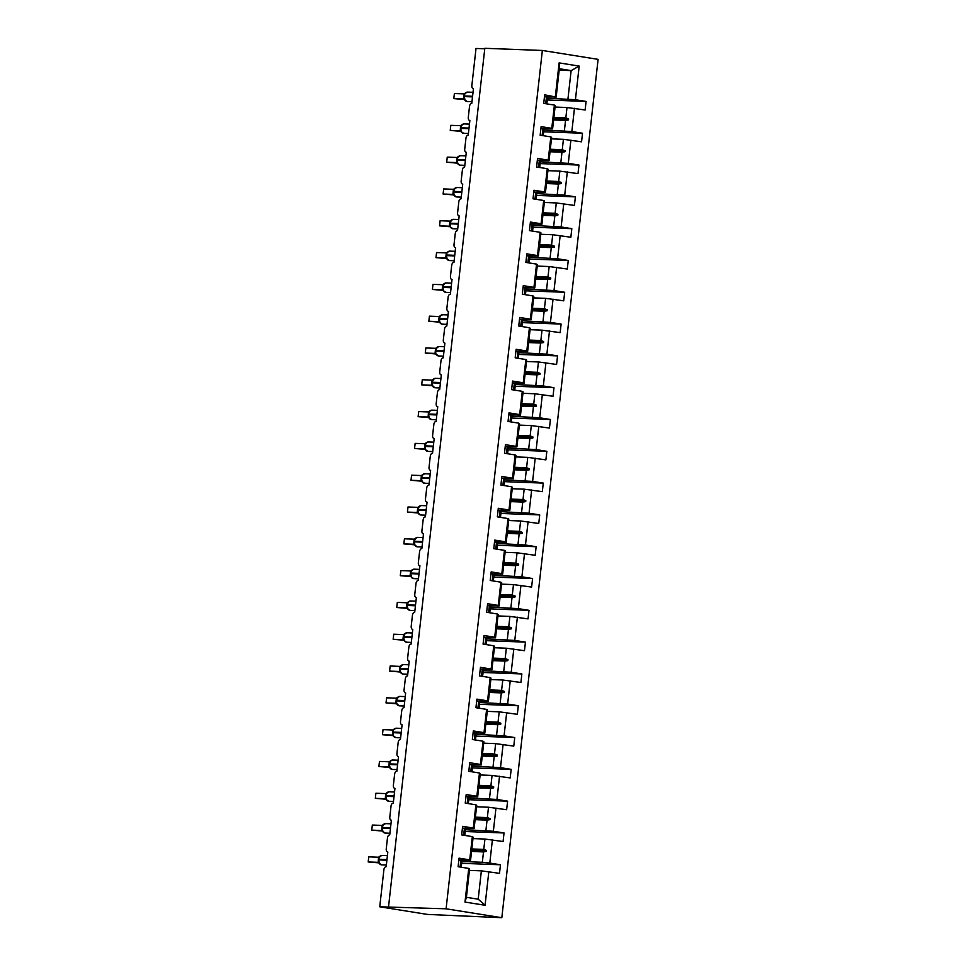 <?xml version="1.0" encoding="UTF-8"?>
<svg xmlns="http://www.w3.org/2000/svg" width="966" height="966" viewBox="0 0 966 966"><rect width="100%" height="100%" fill="white"/><g stroke="black" fill="none" stroke-linecap="round" stroke-linejoin="round"><path stroke-width="1.45" d="M501.825 917.7L427.527 914.428L379.747 906.796L446.087 908.801L501.825 917.7L598.099 59.361L542.361 50.461L446.087 908.801M379.747 906.796L383.9 869.69A3.079 1.908 99.1 0 1 386.171 866.707L387.813 852.024A3.079 1.908 -80.9 0 1 387.668 852.012A3.079 1.908 -80.9 0 1 386.243 848.897L387.475 837.884A3.079 1.908 99.1 0 1 389.733 834.902L391.375 820.219A3.079 1.908 -80.9 0 1 391.242 820.206A3.079 1.908 -80.9 0 1 389.805 817.091L391.037 806.079A3.079 1.908 99.1 0 1 393.295 803.096L394.949 788.413A3.079 1.908 -80.9 0 1 394.804 788.401A3.079 1.908 -80.9 0 1 393.367 785.286L394.611 774.273A3.079 1.908 99.1 0 1 396.869 771.291L398.511 756.607A3.079 1.908 -80.9 0 1 398.366 756.595A3.079 1.908 -80.9 0 1 396.941 753.48L398.173 742.468A3.079 1.908 99.1 0 1 400.431 739.485L402.085 724.802A3.079 1.908 -80.9 0 1 401.941 724.79A3.079 1.908 -80.9 0 1 400.504 721.674L401.747 710.662A3.079 1.908 99.1 0 1 404.005 707.68L405.648 692.996A3.079 1.908 -80.9 0 1 405.503 692.984A3.079 1.908 -80.9 0 1 404.078 689.869L405.309 678.857A3.079 1.908 99.1 0 1 407.567 675.874L409.222 661.191A3.079 1.908 -80.9 0 1 409.077 661.179A3.079 1.908 -80.9 0 1 407.64 658.063L408.872 647.051A3.079 1.908 99.1 0 1 411.142 644.068L412.784 629.385A3.079 1.908 -80.9 0 1 412.639 629.373A3.079 1.908 -80.9 0 1 411.214 626.258L412.446 615.245A3.079 1.908 99.1 0 1 414.704 612.263L416.358 597.58A3.079 1.908 -80.9 0 1 416.213 597.568A3.079 1.908 -80.9 0 1 414.776 594.452L416.008 583.44A3.079 1.908 99.1 0 1 418.278 580.457L419.92 565.774A3.079 1.908 -80.9 0 1 419.775 565.762A3.079 1.908 -80.9 0 1 418.35 562.647L419.582 551.634A3.079 1.908 99.1 0 1 421.84 548.652L423.482 533.969A3.079 1.908 -80.9 0 1 423.35 533.957A3.079 1.908 -80.9 0 1 421.913 530.841L423.144 519.829A3.079 1.908 99.1 0 1 425.414 516.846L427.057 502.163A3.079 1.908 -80.9 0 1 426.912 502.151A3.079 1.908 -80.9 0 1 425.475 499.036L426.718 488.023A3.079 1.908 99.1 0 1 428.976 485.041L430.619 470.357A3.079 1.908 -80.9 0 1 430.474 470.345A3.079 1.908 -80.9 0 1 429.049 467.23L430.281 456.218A3.079 1.908 99.1 0 1 432.539 453.235L434.193 438.552A3.079 1.908 -80.9 0 1 434.048 438.54A3.079 1.908 -80.9 0 1 432.611 435.425L433.855 424.412A3.079 1.908 99.1 0 1 436.113 421.43L437.755 406.746A3.079 1.908 -80.9 0 1 437.61 406.734A3.079 1.908 -80.9 0 1 436.185 403.619L437.417 392.607A3.079 1.908 99.1 0 1 439.675 389.624L441.329 374.941A3.079 1.908 -80.9 0 1 441.184 374.929A3.079 1.908 -80.9 0 1 439.747 371.813L440.991 360.801A3.079 1.908 99.1 0 1 443.249 357.818L444.891 343.135A3.079 1.908 -80.9 0 1 444.746 343.123A3.079 1.908 -80.9 0 1 443.322 340.008L444.553 328.995A3.079 1.908 99.1 0 1 446.811 326.013L448.465 311.33A3.079 1.908 -80.9 0 1 448.321 311.318A3.079 1.908 -80.9 0 1 446.884 308.202L448.115 297.19A3.079 1.908 99.1 0 1 450.385 294.207L452.028 279.524A3.079 1.908 -80.9 0 1 451.883 279.512A3.079 1.908 -80.9 0 1 450.458 276.397L451.69 265.384A3.079 1.908 99.1 0 1 453.948 262.402L455.59 247.719A3.079 1.908 -80.9 0 1 455.457 247.707A3.079 1.908 -80.9 0 1 454.02 244.591L455.252 233.579A3.079 1.908 99.1 0 1 457.522 230.596L459.164 215.913A3.079 1.908 -80.9 0 1 459.019 215.901A3.079 1.908 -80.9 0 1 457.594 212.786L458.826 201.773A3.079 1.908 99.1 0 1 461.084 198.791L462.726 184.108A3.079 1.908 -80.9 0 1 462.593 184.095A3.079 1.908 -80.9 0 1 461.156 180.98L462.388 169.968A3.079 1.908 99.1 0 1 464.646 166.985L466.3 152.302A3.079 1.908 -80.9 0 1 466.155 152.29A3.079 1.908 -80.9 0 1 464.718 149.175L465.962 138.162A3.079 1.908 99.1 0 1 468.22 135.18L469.862 120.496A3.079 1.908 -80.9 0 1 469.718 120.484A3.079 1.908 -80.9 0 1 468.293 117.369L469.524 106.357A3.079 1.908 99.1 0 1 471.782 103.374L473.437 88.691A3.079 1.908 -80.9 0 1 473.292 88.679L473.437 88.703M555.052 107.057L566.994 107.516L565.835 117.876L553.542 117.417M547.287 99.981L586.084 101.442L585.13 110.003L566.994 107.516M559.181 70.156L571.135 70.603L559.35 68.731L556.162 97.071L544.679 94.825L543.713 103.386L554.387 105.089L551.779 128.333L552.6 128.876L540.912 128.43M552.6 128.876L555.209 105.632L554.387 105.089M551.477 138.863L563.42 139.321L562.26 149.682L549.98 149.223M543.713 131.787L582.522 133.248L581.556 141.809L563.42 139.321M551.779 128.333L541.117 126.631L540.151 135.192L550.825 136.894L548.217 160.139L549.026 160.682L537.337 160.235M549.026 160.682L551.634 137.438L550.825 136.894M547.915 170.668L559.857 171.127L558.698 181.487L546.406 181.028M540.151 163.592L578.96 165.053L577.994 173.614L559.857 171.127M548.217 160.139L537.543 158.436L536.589 166.997L547.251 168.7L544.643 191.944L545.464 192.488L533.775 192.041M545.464 192.488L548.072 169.243L547.251 168.7M544.341 202.474L556.295 202.932L555.124 213.293L542.844 212.834M536.577 195.398L575.386 196.859L574.432 205.42L556.295 202.932M544.643 191.944L533.981 190.242L533.015 198.803L543.689 200.505L541.081 223.75L541.902 224.293L530.201 223.846M541.902 224.293L544.498 201.049L543.689 200.505M540.779 234.279L552.721 234.738L551.562 245.098L539.282 244.639M533.015 227.203L571.824 228.664L570.858 237.225L552.721 234.738M541.081 223.75L530.406 222.047L529.453 230.608L540.115 232.311L537.507 255.555L538.328 256.099L526.639 255.652M538.328 256.099L540.936 232.854L540.115 232.311M537.205 266.085L549.159 266.544L547.988 276.904L535.707 276.445M529.44 259.009L568.25 260.47L567.296 269.031L549.159 266.544M537.507 255.555L526.844 253.853L525.878 262.414L536.553 264.116L533.944 287.361L534.766 287.904L523.077 287.457M534.766 287.904L537.374 264.66L536.553 264.116M533.643 297.89L545.585 298.349L544.426 308.709L532.145 308.251M525.878 290.814L564.687 292.275L563.721 300.837L545.585 298.349M533.944 287.361L523.27 285.658L522.316 294.219L532.99 295.922L530.382 319.166L531.191 319.71L519.503 319.263M531.191 319.71L533.8 296.465L532.99 295.922M530.068 329.696L542.023 330.155L540.851 340.515L528.571 340.056M522.316 322.62L561.113 324.081L560.159 332.642L542.023 330.155M530.382 319.166L519.708 317.464L518.742 326.025L529.416 327.728L526.808 350.972L527.629 351.515L515.941 351.069M527.629 351.515L530.237 328.271L529.416 327.728M526.506 361.501L538.448 361.96L537.289 372.321L525.009 371.862M518.742 354.425L557.551 355.886L556.585 364.448L538.448 361.96M526.808 350.972L516.134 349.269L515.18 357.831L525.854 359.533L523.246 382.778L524.055 383.321L512.366 382.874M524.055 383.321L526.663 360.077L525.854 359.533M522.932 393.307L534.886 393.766L533.727 404.126L521.435 403.667M515.18 386.231L553.977 387.692L553.023 396.253L534.886 393.766M523.246 382.778L512.572 381.075L511.606 389.636L522.28 391.339L519.672 414.583L520.493 415.126L508.804 414.68M520.493 415.126L523.101 391.882L522.28 391.339M519.37 425.112L531.312 425.571L530.153 435.932L517.873 435.473M511.606 418.036L550.415 419.498L549.449 428.059L531.312 425.571M519.672 414.583L509.01 412.88L508.044 421.442L518.718 423.144L516.11 446.389L516.919 446.932L505.23 446.485M516.919 446.932L519.527 423.688L518.718 423.144M515.808 456.918L527.75 457.377L526.591 467.737L514.298 467.278M508.044 449.842L546.841 451.303L545.887 459.864L527.75 457.377M516.11 446.389L505.435 444.686L504.481 453.247L515.144 454.95L512.535 478.194L513.357 478.738L501.668 478.291M513.357 478.738L515.965 455.493L515.144 454.95M512.234 488.724L524.176 489.182L523.017 499.543L510.736 499.084M504.469 481.648L543.278 483.109L542.312 491.67L524.176 489.182M512.535 478.194L501.873 476.492L500.907 485.053L511.582 486.755L508.973 510L509.794 510.543L498.094 510.096M509.794 510.543L512.391 487.299L511.582 486.755M508.671 520.529L520.614 520.988L519.454 531.348L507.174 530.889M500.907 513.453L539.716 514.914L538.75 523.475L520.614 520.988M508.973 510L498.299 508.297L497.345 516.858L508.007 518.561L505.399 541.805L506.22 542.349L494.532 541.902M506.22 542.349L508.828 519.104L508.007 518.561M505.097 552.335L517.052 552.793L515.88 563.154L503.6 562.695M497.333 545.259L536.142 546.72L535.188 555.281L517.052 552.793M505.399 541.805L494.737 540.103L493.771 548.664L504.445 550.366L501.837 573.611L502.658 574.154L490.97 573.707M502.658 574.154L505.266 550.91L504.445 550.366M501.535 584.14L513.477 584.599L512.318 594.959L500.038 594.501M493.771 577.064L532.58 578.525L531.614 587.087L513.477 584.599M501.837 573.611L491.163 571.908L490.209 580.469L500.871 582.172L498.275 605.416L499.084 605.96L487.395 605.513M499.084 605.96L501.692 582.715L500.871 582.172M497.961 615.946L509.915 616.405L508.744 626.765L496.464 626.306M490.197 608.87L529.006 610.331L528.052 618.892L509.915 616.405M498.275 605.416L487.601 603.714L486.635 612.275L497.309 613.978L494.701 637.222L495.522 637.765L483.833 637.318M495.522 637.765L498.13 614.521L497.309 613.978M494.399 647.751L506.341 648.21L505.182 658.571L492.901 658.112M486.635 640.675L525.444 642.136L524.478 650.698L506.341 648.21M494.701 637.222L484.026 635.519L483.072 644.081L493.747 645.783L491.139 669.027L491.948 669.571L480.259 669.124M491.948 669.571L494.556 646.326L493.747 645.783M490.825 679.557L502.779 680.016L501.608 690.376L489.327 689.917M483.072 672.481L521.869 673.942L520.915 682.503L502.779 680.016M491.139 669.027L480.464 667.325L479.498 675.886L490.173 677.589L487.564 700.833L488.385 701.376L476.697 700.93M488.385 701.376L490.994 678.132L490.173 677.589M487.262 711.362L499.205 711.821L498.045 722.182L485.765 721.723M479.498 704.286L518.307 705.748L517.341 714.309L499.205 711.821M487.564 700.833L476.89 699.13L475.936 707.692L486.61 709.394L484.002 732.639L484.811 733.182L473.123 732.735M484.811 733.182L487.419 709.938L486.61 709.394M483.7 743.168L495.643 743.627L494.483 753.987L482.191 753.528M475.936 736.092L514.733 737.553L513.779 746.114L495.643 743.627M484.002 732.639L473.328 730.936L472.362 739.497L483.036 741.2L480.428 764.444L481.249 764.987L469.561 764.541M481.249 764.987L483.857 741.743L483.036 741.2M480.126 774.973L492.068 775.432L490.909 785.793L478.629 785.334M472.362 767.898L511.171 769.359L510.205 777.92L492.068 775.432M480.428 764.444L469.766 762.742L468.8 771.303L479.474 773.005L476.866 796.25L477.675 796.793L465.986 796.346M477.675 796.793L480.283 773.549L479.474 773.005M476.564 806.779L488.506 807.238L487.347 817.598L475.055 817.139M468.8 799.703L507.609 801.164L506.643 809.725L488.506 807.238M476.866 796.25L466.192 794.547L465.238 803.108L475.9 804.811L473.292 828.055L474.113 828.599L462.424 828.152M474.113 828.599L476.721 805.354L475.9 804.811M472.99 838.585L484.944 839.043L483.773 849.404L471.493 848.945M465.226 831.509L504.035 832.97L503.081 841.531L484.944 839.043M473.292 828.055L462.629 826.353L461.663 834.914L472.338 836.616L469.73 859.861L459.055 858.158L458.101 866.719L468.764 868.422L464.996 902.063L466.409 897.305L478.194 899.189L485.065 905.275L464.996 902.063M458.85 859.957L470.551 860.404L473.147 837.16L472.338 836.616M469.428 870.39L481.37 870.849L478.194 899.189M492.406 839.828L489.798 863.073L500.473 864.775L499.507 873.336L481.37 870.849M466.409 897.305L469.585 868.965L468.764 868.422M484.775 48.783L476.021 48.457L471.855 85.563A3.079 1.908 -80.9 0 0 473.292 88.679M556.162 97.071L544.474 96.624M559.35 68.731L559.121 62.887L579.189 66.099L575.422 99.739L586.084 101.442M575.422 99.739L547.481 98.182M574.456 108.301L571.848 131.545L582.522 133.248M571.848 131.545L543.918 129.987M570.894 140.106L568.286 163.351L578.96 165.053M568.286 163.351L540.344 161.793M567.32 171.912L564.712 195.156L575.386 196.859M564.712 195.156L536.782 193.598M563.758 203.717L561.149 226.962L571.824 228.664M561.149 226.962L533.22 225.404M560.183 235.523L557.575 258.767L568.25 260.47M557.575 258.767L529.646 257.21M556.621 267.328L554.013 290.573L564.687 292.275M554.013 290.573L526.084 289.015M553.047 299.134L550.451 322.378L561.113 324.081M550.451 322.378L522.509 320.821M549.485 330.94L546.877 354.184L557.551 355.886M546.877 354.184L518.947 352.626M545.923 362.745L543.315 385.989L553.977 387.692M543.315 385.989L515.373 384.432M542.349 394.551L539.74 417.795L550.415 419.498M539.74 417.795L511.811 416.237M538.787 426.356L536.178 449.601L546.841 451.303M536.178 449.601L508.237 448.043M535.212 458.162L532.604 481.406L543.278 483.109M532.604 481.406L504.675 479.848M531.65 489.967L529.042 513.212L539.716 514.914M529.042 513.212L501.113 511.654M528.076 521.773L525.468 545.017L536.142 546.72M525.468 545.017L497.538 543.46M524.514 553.578L521.906 576.823L532.58 578.525M521.906 576.823L493.976 575.265M520.94 585.384L518.331 608.628L529.006 610.331M518.331 608.628L490.402 607.071M517.378 617.189L514.769 640.434L525.444 642.136M514.769 640.434L486.84 638.876M513.803 648.995L511.207 672.239L521.869 673.942M511.207 672.239L483.266 670.682M510.241 680.801L507.633 704.045L518.307 705.748M507.633 704.045L479.704 702.487M506.679 712.606L504.071 735.851L514.733 737.553M504.071 735.851L476.129 734.293M503.105 744.412L500.497 767.656L511.171 769.359M500.497 767.656L472.567 766.098M499.543 776.217L496.935 799.462L507.609 801.164M496.935 799.462L468.993 797.904M495.969 808.023L493.36 831.267L504.035 832.97M493.36 831.267L465.431 829.709M559.121 62.887L555.353 96.528M488.832 871.634L485.065 905.275M553.603 119.941L565.545 120.388L564.385 130.748M565.545 120.388L568.503 119.941L568.612 118.927L565.835 117.876M550.04 151.747L561.983 152.193L560.823 162.554M561.983 152.193L564.941 151.747L565.05 150.732L562.26 149.682M546.466 183.552L558.408 183.999L557.249 194.359M558.408 183.999L561.367 183.552L561.487 182.538L558.698 181.487M542.904 215.358L554.846 215.804L553.687 226.165M554.846 215.804L557.805 215.358L557.913 214.343L555.124 213.293M539.33 247.163L551.284 247.61L550.113 257.97M551.284 247.61L554.23 247.163L554.351 246.149L551.562 245.098M535.768 278.969L547.71 279.416L546.551 289.776M547.71 279.416L550.668 278.969L550.777 277.954L547.988 276.904M532.194 310.774L544.148 311.221L542.977 321.581M544.148 311.221L547.094 310.774L547.215 309.76L544.426 308.709M528.631 342.58L540.574 343.027L539.414 353.387M540.574 343.027L543.532 342.58L543.641 341.566L540.851 340.515M525.057 374.385L537.011 374.832L535.84 385.192M537.011 374.832L539.958 374.385L540.079 373.371L537.289 372.321M521.495 406.191L533.437 406.638L532.278 416.998M533.437 406.638L536.396 406.191L536.504 405.177L533.727 404.126M517.921 437.996L529.875 438.443L528.704 448.804M529.875 438.443L532.821 437.996L532.942 436.982L530.153 435.932M514.359 469.802L526.301 470.249L525.142 480.609M526.301 470.249L529.259 469.802L529.38 468.788L526.591 467.737M510.797 501.608L522.739 502.054L521.58 512.415M522.739 502.054L525.697 501.608L525.806 500.593L523.017 499.543M507.222 533.413L519.165 533.86L518.005 544.22M519.165 533.86L522.123 533.413L522.244 532.399L519.454 531.348M503.66 565.219L515.602 565.665L514.443 576.026M515.602 565.665L518.561 565.219L518.67 564.204L515.88 563.154M500.086 597.024L512.04 597.471L510.869 607.831M512.04 597.471L514.987 597.024L515.107 596.01L512.318 594.959M496.524 628.83L508.466 629.277L507.307 639.637M508.466 629.277L511.425 628.83L511.533 627.815L508.744 626.765M492.95 660.635L504.904 661.082L503.733 671.442M504.904 661.082L507.85 660.635L507.971 659.621L505.182 658.571M489.388 692.441L501.33 692.888L500.171 703.248M501.33 692.888L504.288 692.441L504.397 691.427L501.608 690.376M485.813 724.246L497.768 724.693L496.596 735.054M497.768 724.693L500.714 724.246L500.835 723.232L498.045 722.182M482.251 756.052L494.194 756.499L493.034 766.859M494.194 756.499L497.152 756.052L497.261 755.038L494.483 753.987M478.677 787.858L490.631 788.304L489.472 798.665M490.631 788.304L493.59 787.858L493.698 786.843L490.909 785.793M475.115 819.663L487.057 820.11L485.898 830.47M487.057 820.11L490.016 819.663L490.136 818.649L487.347 817.598M471.553 851.469L483.495 851.915L482.336 862.276L461.869 861.515M470.551 860.404L469.73 859.861M483.495 851.915L486.453 851.469L486.562 850.454L483.773 849.404M489.798 863.073L482.336 862.276M461.663 863.314L500.473 864.775M579.189 66.099L571.135 70.603L567.948 98.943M542.361 50.461L484.823 48.3L388.549 906.639M471.674 849.899L486.562 850.454M471.613 850.913L486.453 851.469M475.248 818.093L490.136 818.649M475.175 819.108L490.016 819.663M478.81 786.288L493.698 786.843M478.75 787.302L493.59 787.858M482.372 754.482L497.261 755.038M482.312 755.497L497.152 756.052M485.946 722.677L500.835 723.232M485.874 723.691L500.714 724.246M489.508 690.871L504.397 691.427M489.448 691.885L504.288 692.441M493.083 659.066L507.971 659.621M493.01 660.08L507.85 660.635M496.645 627.26L511.533 627.815M496.584 628.274L511.425 628.83M500.219 595.454L515.107 596.01M500.147 596.469L514.987 597.024M503.781 563.649L518.67 564.204M503.721 564.663L518.561 565.219M507.355 531.843L522.244 532.399M507.283 532.858L522.123 533.413M510.917 500.038L525.806 500.593M510.857 501.052L525.697 501.608M514.492 468.232L529.38 468.788M514.419 469.247L529.259 469.802M518.054 436.427L532.942 436.982M517.993 437.441L532.821 437.996M521.616 404.621L536.504 405.177M521.555 405.635L536.396 406.191M525.19 372.816L540.079 373.371M525.118 373.83L539.958 374.385M528.752 341.01L543.641 341.566M528.692 342.024L543.532 342.58M532.326 309.205L547.215 309.76M532.254 310.219L547.094 310.774M535.889 277.399L550.777 277.954M535.828 278.413L550.668 278.969M539.463 245.593L554.351 246.149M539.39 246.608L554.23 247.163M543.025 213.788L557.913 214.343M542.964 214.802L557.805 215.358M546.599 181.982L561.487 182.538M546.527 182.997L561.367 183.552M550.161 150.177L565.05 150.732M550.101 151.191L564.941 151.747M553.723 118.371L568.612 118.927M553.663 119.386L568.503 119.941M378.177 862.372L378.527 857.216L380.266 856.166L378.358 859.342L379.638 856.456L378.527 857.216L368.758 856.854L368.191 861.95L377.899 862.312M368.758 856.854L368.191 861.95L378.648 862.831M382.403 855.453A4.419 3.453 92.2 0 0 382.077 855.429A4.419 3.453 92.2 0 0 378.491 859.293L379.433 863.616M386.955 859.607L378.491 859.293L378.901 863.036L377.947 862.312A2.258 1.872 -78.6 0 1 378.08 862.336M461.229 867.227L461.953 860.742A16.446 0.966 -173.6 0 0 460.842 860.259L458.838 860.078M460.082 867.045L460.842 860.259M381.739 830.567L382.089 825.411L383.828 824.36L381.932 827.536L383.2 824.65L382.089 825.411L372.333 825.049L371.753 830.144L381.461 830.506M372.333 825.049L371.753 830.144L382.21 831.026M385.977 823.648A4.419 3.453 92.2 0 0 385.651 823.624A4.419 3.453 92.2 0 0 382.053 827.488L382.995 831.811M390.53 827.802L382.053 827.488L382.464 831.231L381.522 830.506A2.258 1.872 -78.6 0 1 381.642 830.531M464.791 835.421L465.515 828.937A16.446 0.966 -173.6 0 0 464.405 828.454L462.412 828.273M463.644 835.24L464.405 828.454M385.313 798.761L385.663 793.605L387.402 792.555L385.494 795.73L386.774 792.845L385.663 793.605L375.895 793.243L375.327 798.339L385.023 798.701M375.895 793.243L375.327 798.339L385.784 799.22M389.54 791.842A4.419 3.453 92.2 0 0 389.213 791.818A4.419 3.453 92.2 0 0 385.627 795.682L386.569 800.005M394.092 795.996L385.627 795.682L386.026 799.425L385.084 798.701A2.258 1.872 -78.6 0 1 385.217 798.725M468.353 803.615L469.09 797.131A16.446 0.966 -173.6 0 0 467.979 796.648L465.974 796.467M467.218 803.434L467.979 796.648M388.875 766.956L389.226 761.8L390.964 760.749L389.069 763.925L390.336 761.039L389.226 761.8L379.469 761.437L378.889 766.533L388.598 766.895M379.469 761.437L378.889 766.533L389.346 767.415M393.102 760.037A4.419 3.453 92.2 0 0 392.776 760.013A4.419 3.453 92.2 0 0 389.189 763.877L390.131 768.199M397.666 764.191L389.189 763.877L389.6 767.62L388.658 766.895A2.258 1.872 -78.6 0 1 388.779 766.919M471.927 771.81L472.652 765.326A16.446 0.966 -173.6 0 0 471.541 764.843L469.548 764.661M470.78 771.629L471.541 764.843M396.676 728.231A4.419 3.453 92.2 0 0 396.35 728.207L393.609 729.487L392.631 732.119L393.899 729.233L392.788 729.994L383.031 729.632L382.464 734.728L392.16 735.09M383.031 729.632L382.464 734.728L392.921 735.609M392.45 735.15L392.788 729.994L393.742 729.318M401.675 728.4L396.35 728.207A4.419 3.453 92.2 0 0 392.764 732.071L393.705 736.394M401.228 732.385L392.764 732.071L393.162 735.814L392.22 735.09A2.258 1.872 -78.6 0 1 392.353 735.114M475.489 740.004L476.226 733.52A16.446 0.966 -173.6 0 0 475.115 733.037L473.111 732.856M474.354 739.823L475.115 733.037M400.238 696.426A4.419 3.453 92.2 0 0 399.912 696.401A4.419 3.453 92.2 0 0 396.326 700.265L398.101 697.138L397.159 697.706M386.605 697.826L386.026 702.922L386.605 697.826L396.362 698.189L395.794 703.284L386.026 702.922L396.483 703.803M397.183 697.681L396.036 700.893L397.267 704.588M404.802 700.579L396.326 700.265L396.736 704.009L395.794 703.284M397.473 697.428L396.362 698.189L397.473 697.428M479.064 708.199L479.788 701.714A16.446 0.966 -173.6 0 0 478.677 701.231L476.685 701.05M477.916 708.018L478.677 701.231M401.675 665.332L399.767 668.508L401.035 665.622L399.924 666.383L390.167 666.021L389.6 671.116L399.356 671.479L399.924 666.383L401.675 665.332M390.167 666.021L389.6 671.116L400.057 671.998M403.812 664.62A4.419 3.453 92.2 0 0 403.486 664.596A4.419 3.453 92.2 0 0 399.9 668.46L400.842 672.783M408.364 668.774L399.9 668.46L400.298 672.203L399.356 671.479M482.626 676.393L483.35 669.909A16.446 0.966 -173.6 0 0 482.251 669.426L480.247 669.245M481.491 676.212L482.251 669.426M405.237 633.527L403.329 636.703L404.609 633.817L403.498 634.577L393.73 634.215L393.162 639.311L402.919 639.673L403.498 634.577L405.237 633.527M393.73 634.215L393.162 639.311L403.619 640.192M407.374 632.815A4.419 3.453 92.2 0 0 407.048 632.79A4.419 3.453 92.2 0 0 403.462 636.654L404.404 640.977M411.939 636.968L403.462 636.654L403.873 640.398L402.919 639.673M486.2 644.588L486.924 638.103A16.446 0.966 -173.6 0 0 485.813 637.62L483.821 637.439M485.053 644.407L485.813 637.62M408.811 601.721L406.903 604.897L408.171 602.011L407.06 602.772L397.304 602.41L396.736 607.505L406.493 607.868L407.06 602.772L408.811 601.721M397.304 602.41L396.736 607.505L407.193 608.387M410.948 601.009A4.419 3.453 92.2 0 0 410.622 600.985A4.419 3.453 92.2 0 0 407.024 604.849L407.966 609.172M415.501 605.163L407.024 604.849L407.435 608.592L406.493 607.868M489.762 612.782L490.486 606.298A16.446 0.966 -173.6 0 0 489.376 605.815L487.383 605.634M488.615 612.601L489.376 605.815M414.511 569.203A4.419 3.453 92.2 0 0 414.185 569.179L411.444 570.459L410.465 573.092L411.745 570.206L410.635 570.966L400.866 570.604L400.298 575.7L410.055 576.062L410.635 570.966L411.576 570.29M400.866 570.604L400.298 575.7L410.755 576.581M419.522 569.372L414.185 569.179A4.419 3.453 92.2 0 0 410.598 573.043L411.54 577.366M419.075 573.357L410.598 573.043L411.009 576.787L410.055 576.062M493.336 580.977L494.061 574.492A16.446 0.966 -173.6 0 0 492.95 574.009L490.945 573.828M492.189 580.795L492.95 574.009M415.948 538.11L414.04 541.286L415.308 538.4L414.197 539.161L404.44 538.799L403.86 543.894L413.629 544.256L414.197 539.161L415.948 538.11M404.44 538.799L403.86 543.894L414.317 544.776M418.085 537.398A4.419 3.453 92.2 0 0 417.759 537.374A4.419 3.453 92.2 0 0 414.16 541.238L415.102 545.561M422.637 541.552L414.16 541.238L414.571 544.981L413.629 544.256M496.898 549.171L497.623 542.687A16.446 0.966 -173.6 0 0 496.512 542.204L494.52 542.023M495.751 548.99L496.512 542.204M419.51 506.305L417.602 509.48L418.882 506.595L417.771 507.355L408.002 506.993L407.435 512.089L417.191 512.451L417.771 507.355L419.51 506.305M408.002 506.993L407.435 512.089L417.892 512.97M421.647 505.592A4.419 3.453 92.2 0 0 421.321 505.568A4.419 3.453 92.2 0 0 417.735 509.432L418.676 513.755M426.199 509.746L417.735 509.432L418.145 513.175L417.191 512.451M500.46 517.365L501.197 510.881A16.446 0.966 -173.6 0 0 500.086 510.398L498.082 510.217M499.325 517.184L500.086 510.398M420.983 480.706L421.333 475.55L423.072 474.499L421.176 477.675L422.444 474.789L421.333 475.55L411.576 475.187L410.997 480.283L420.705 480.645M411.576 475.187L410.997 480.283L421.454 481.165M425.221 473.787A4.419 3.453 92.2 0 0 424.895 473.763A4.419 3.453 92.2 0 0 421.297 477.627L422.239 481.949M429.773 477.941L421.297 477.627L421.707 481.37L420.765 480.645A2.258 1.872 -78.6 0 1 420.886 480.67M504.035 485.56L504.759 479.076A16.446 0.966 -173.6 0 0 503.648 478.593L501.656 478.411M502.888 485.379L503.648 478.593M424.557 448.9L424.907 443.744L426.646 442.694L424.738 445.869L426.018 442.983L424.907 443.744L415.139 443.382L414.571 448.478L424.267 448.84M415.139 443.382L414.571 448.478L425.028 449.359M428.783 441.981A4.419 3.453 92.2 0 0 428.457 441.957A4.419 3.453 92.2 0 0 424.871 445.821L425.813 450.144M433.336 446.135L424.871 445.821L425.269 449.564L424.328 448.84A2.258 1.872 -78.6 0 1 424.46 448.864M507.597 453.754L508.333 447.27A16.446 0.966 -173.6 0 0 507.222 446.787L505.218 446.606M506.462 453.573L507.222 446.787M432.345 410.176A4.419 3.453 92.2 0 0 432.019 410.152L429.278 411.431L428.312 414.064L429.58 411.178L428.469 411.939L418.713 411.576L418.133 416.672L427.841 417.034M418.713 411.576L418.133 416.672L428.59 417.554M428.119 417.095L428.469 411.939L429.423 411.262M437.356 410.345L432.019 410.152A4.419 3.453 92.2 0 0 428.433 414.016L429.375 418.338M436.91 414.329L428.433 414.016L428.844 417.759L427.902 417.034A2.258 1.872 -78.6 0 1 428.023 417.058M511.171 421.949L511.895 415.465A16.446 0.966 -173.6 0 0 510.785 414.982L508.792 414.8M510.024 421.768L510.785 414.982M431.693 385.289L432.031 380.133L433.782 379.083L431.874 382.258L433.142 379.372L432.031 380.133L422.275 379.771L421.707 384.866L431.404 385.229M422.275 379.771L421.707 384.866L432.164 385.748M435.92 378.37A4.419 3.453 92.2 0 0 435.594 378.346A4.419 3.453 92.2 0 0 432.007 382.21L432.949 386.533M440.472 382.524L432.007 382.21L432.406 385.953L431.464 385.229A2.258 1.872 -78.6 0 1 431.597 385.253M514.733 390.143L515.458 383.659A16.446 0.966 -173.6 0 0 514.359 383.176L512.354 382.995M513.598 389.962L514.359 383.176M439.482 346.565A4.419 3.453 92.2 0 0 439.156 346.54A4.419 3.453 92.2 0 0 435.569 350.404L437.344 347.277L436.403 347.845M425.849 347.965L425.269 353.061L425.849 347.965L435.606 348.328L435.026 353.423L425.269 353.061L435.726 353.942M435.255 353.484L436.511 354.727M436.427 347.82L435.28 351.032L435.98 354.148L435.026 353.423L435.98 354.148L435.497 351.02A4.419 3.453 92.2 0 0 438.431 355.947A4.419 3.453 92.2 0 0 438.757 355.983A4.419 3.453 92.2 0 0 439.083 355.971M436.717 347.567L435.606 348.328L436.717 347.567M518.307 358.338L519.032 351.853A16.446 0.966 -173.6 0 0 517.921 351.37L515.929 351.189M517.16 358.157L517.921 351.37M440.919 315.471L439.011 318.647L440.279 315.761L439.168 316.522L429.411 316.16L428.844 321.255L438.6 321.618L439.168 316.522L440.919 315.471M429.411 316.16L428.844 321.255L439.301 322.137M443.056 314.759A4.419 3.453 92.2 0 0 442.73 314.735A4.419 3.453 92.2 0 0 439.132 318.599L440.073 322.922M447.608 318.913L439.132 318.599L439.542 322.342L438.6 321.618M521.869 326.532L522.594 320.048A16.446 0.966 -173.6 0 0 521.483 319.565L519.491 319.384M520.722 326.351L521.483 319.565M444.481 283.666L442.573 286.842L443.853 283.956L442.742 284.716L432.973 284.354L432.406 289.45L442.162 289.812L442.742 284.716L444.481 283.666M432.973 284.354L432.406 289.45L442.863 290.331M446.618 282.953A4.419 3.453 92.2 0 0 446.292 282.929A4.419 3.453 92.2 0 0 442.706 286.793L443.648 291.116M451.182 287.107L442.706 286.793L443.116 290.537L442.162 289.812M525.444 294.727L526.168 288.242A16.446 0.966 -173.6 0 0 525.057 287.759L523.053 287.578M524.297 294.545L525.057 287.759M450.192 251.148A4.419 3.453 92.2 0 0 449.866 251.124L447.125 252.404L446.147 255.036L447.415 252.15L446.304 252.911L436.547 252.549L435.98 257.644L445.737 258.007L446.304 252.911L447.258 252.235M436.547 252.549L435.98 257.644L446.425 258.526M455.191 251.317L449.866 251.124A4.419 3.453 92.2 0 0 446.268 254.988L447.21 259.311M454.745 255.302L446.268 254.988L446.678 258.731L445.737 258.007M529.006 262.921L529.73 256.437A16.446 0.966 -173.6 0 0 528.619 255.954L526.627 255.773M527.859 262.74L528.619 255.954M451.617 220.055L449.709 223.231L450.989 220.345L449.878 221.105L440.11 220.743L439.542 225.839L449.299 226.201L449.878 221.105L451.617 220.055M440.11 220.743L439.542 225.839L449.999 226.72M453.754 219.342A4.419 3.453 92.2 0 0 453.428 219.318A4.419 3.453 92.2 0 0 449.842 223.182L450.784 227.505M458.307 223.496L449.842 223.182L450.253 226.925L449.299 226.201M532.58 231.115L533.304 224.631A16.446 0.966 -173.6 0 0 532.194 224.148L530.189 223.967M531.433 230.934L532.194 224.148M455.191 188.249L453.283 191.425L454.551 188.539L453.44 189.3L443.684 188.938L443.104 194.033L452.873 194.395L453.44 189.3L455.191 188.249M443.684 188.938L443.104 194.033L453.561 194.915M457.329 187.537A4.419 3.453 92.2 0 0 457.003 187.513A4.419 3.453 92.2 0 0 453.404 191.377L454.346 195.7M461.881 191.691L453.404 191.377L453.815 195.12L452.873 194.395M536.142 199.31L536.867 192.826A16.446 0.966 -173.6 0 0 535.756 192.343L533.763 192.162M534.995 199.129L535.756 192.343M458.753 156.444L456.846 159.619L458.125 156.734L457.015 157.494L447.246 157.132L446.678 162.228L456.435 162.59L457.015 157.494L458.753 156.444M447.246 157.132L446.678 162.228L457.135 163.109M460.891 155.731A4.419 3.453 92.2 0 0 460.565 155.707A4.419 3.453 92.2 0 0 456.978 159.571L457.92 163.894M465.443 159.885L456.978 159.571L457.377 163.314L456.435 162.59M539.704 167.504L540.441 161.02A16.446 0.966 -173.6 0 0 539.33 160.537L537.325 160.356M538.569 167.323L539.33 160.537M460.227 130.845L460.577 125.689L462.316 124.638L460.42 127.814L461.688 124.928L460.577 125.689L450.82 125.326L450.241 130.422L459.949 130.784M450.82 125.326L450.241 130.422L460.697 131.304M464.453 123.926A4.419 3.453 92.2 0 0 464.127 123.902A4.419 3.453 92.2 0 0 460.54 127.766L461.482 132.088M469.017 128.08L460.54 127.766L460.951 131.509L460.009 130.784A2.258 1.872 -78.6 0 1 460.13 130.808M543.278 135.699L544.003 129.215A16.446 0.966 -173.6 0 0 542.892 128.732L540.9 128.55M542.131 135.518L542.892 128.732M468.027 92.12A4.419 3.453 92.2 0 0 467.701 92.096L464.96 93.376L463.982 96.008L465.25 93.122L464.139 93.883L454.382 93.521L453.815 98.617L463.511 98.979M454.382 93.521L453.815 98.617L464.272 99.498M463.801 99.039L464.139 93.883L465.093 93.207M473.026 92.289L467.701 92.096A4.419 3.453 92.2 0 0 464.115 95.96L465.057 100.283M472.579 96.274L464.115 95.96L464.513 99.703L463.571 98.979A2.258 1.872 -78.6 0 1 463.704 99.003M546.841 103.893L547.577 97.409A16.446 0.966 -173.6 0 0 546.466 96.926L544.462 96.745M545.705 103.712L546.466 96.926M386.895 860.223L378.418 859.909A4.419 3.453 92.2 0 0 381.353 864.836A4.419 3.453 92.2 0 0 381.679 864.872A4.419 3.453 92.2 0 0 382.005 864.86M390.457 828.417L381.993 828.103A4.419 3.453 92.2 0 0 384.915 833.03A4.419 3.453 92.2 0 0 385.241 833.066A4.419 3.453 92.2 0 0 385.579 833.054M394.031 796.612L385.555 796.298A4.419 3.453 92.2 0 0 388.489 801.225A4.419 3.453 92.2 0 0 388.815 801.261A4.419 3.453 92.2 0 0 389.141 801.249M397.594 764.806L389.117 764.492A4.419 3.453 92.2 0 0 392.051 769.419A4.419 3.453 92.2 0 0 392.377 769.455A4.419 3.453 92.2 0 0 392.703 769.443M401.168 733.001L392.691 732.687A4.419 3.453 92.2 0 0 395.625 737.613A4.419 3.453 92.2 0 0 395.951 737.65A4.419 3.453 92.2 0 0 396.277 737.638M404.73 701.195L396.253 700.881A4.419 3.453 92.2 0 0 399.187 705.808A4.419 3.453 92.2 0 0 399.513 705.844A4.419 3.453 92.2 0 0 399.839 705.832M408.292 669.39L399.827 669.076A4.419 3.453 92.2 0 0 402.762 674.002A4.419 3.453 92.2 0 0 403.088 674.039A4.419 3.453 92.2 0 0 403.414 674.027M411.866 637.584L403.39 637.27A4.419 3.453 92.2 0 0 406.324 642.197A4.419 3.453 92.2 0 0 406.65 642.233A4.419 3.453 92.2 0 0 406.976 642.221M415.428 605.779L406.964 605.465A4.419 3.453 92.2 0 0 409.898 610.391A4.419 3.453 92.2 0 0 410.224 610.427A4.419 3.453 92.2 0 0 410.55 610.415M419.002 573.973L410.526 573.659A4.419 3.453 92.2 0 0 413.46 578.586A4.419 3.453 92.2 0 0 413.786 578.622A4.419 3.453 92.2 0 0 414.112 578.61M422.565 542.168L414.1 541.854A4.419 3.453 92.2 0 0 417.022 546.78A4.419 3.453 92.2 0 0 417.348 546.816A4.419 3.453 92.2 0 0 417.686 546.804M426.139 510.362L417.662 510.048A4.419 3.453 92.2 0 0 420.596 514.975A4.419 3.453 92.2 0 0 420.922 515.011A4.419 3.453 92.2 0 0 421.248 514.999M429.701 478.556L421.236 478.242A4.419 3.453 92.2 0 0 424.159 483.169A4.419 3.453 92.2 0 0 424.485 483.205A4.419 3.453 92.2 0 0 424.811 483.193M433.275 446.751L424.799 446.437A4.419 3.453 92.2 0 0 427.733 451.364A4.419 3.453 92.2 0 0 428.059 451.4A4.419 3.453 92.2 0 0 428.385 451.388M436.837 414.945L428.361 414.631A4.419 3.453 92.2 0 0 431.295 419.558A4.419 3.453 92.2 0 0 431.621 419.594A4.419 3.453 92.2 0 0 431.947 419.582M440.411 383.14L431.935 382.826A4.419 3.453 92.2 0 0 434.869 387.752A4.419 3.453 92.2 0 0 435.195 387.789A4.419 3.453 92.2 0 0 435.521 387.777M444.046 350.718L435.569 350.404L435.497 351.02L443.974 351.334M447.536 319.529L439.071 319.215A4.419 3.453 92.2 0 0 442.005 324.141A4.419 3.453 92.2 0 0 442.331 324.178A4.419 3.453 92.2 0 0 442.657 324.165M451.11 287.723L442.633 287.409A4.419 3.453 92.2 0 0 445.567 292.336A4.419 3.453 92.2 0 0 445.894 292.372A4.419 3.453 92.2 0 0 446.22 292.36M454.672 255.918L446.207 255.604A4.419 3.453 92.2 0 0 449.142 260.53A4.419 3.453 92.2 0 0 449.468 260.566A4.419 3.453 92.2 0 0 449.794 260.554M458.246 224.112L449.77 223.798A4.419 3.453 92.2 0 0 452.704 228.725A4.419 3.453 92.2 0 0 453.03 228.761A4.419 3.453 92.2 0 0 453.356 228.749M461.808 192.306L453.344 191.993A4.419 3.453 92.2 0 0 456.266 196.919A4.419 3.453 92.2 0 0 456.592 196.955A4.419 3.453 92.2 0 0 456.93 196.943M465.383 160.501L456.906 160.187A4.419 3.453 92.2 0 0 459.84 165.114A4.419 3.453 92.2 0 0 460.166 165.15A4.419 3.453 92.2 0 0 460.492 165.138M468.945 128.695L460.468 128.381A4.419 3.453 92.2 0 0 463.402 133.308A4.419 3.453 92.2 0 0 463.728 133.344A4.419 3.453 92.2 0 0 464.054 133.332M472.519 96.89L464.042 96.576A4.419 3.453 92.2 0 0 466.976 101.502A4.419 3.453 92.2 0 0 467.303 101.539A4.419 3.453 92.2 0 0 467.629 101.527M387.402 855.622L382.077 855.429L379.469 856.54M378.696 862.892L381.679 864.872L386.352 865.041M390.976 823.817L385.651 823.624L383.043 824.735M382.27 831.086L385.241 833.066L389.914 833.235M394.539 792.011L389.213 791.818L386.605 792.929M385.832 799.28L388.815 801.261L393.488 801.43M398.113 760.206L392.776 760.013L390.179 761.123M389.407 767.475L392.377 769.455L397.05 769.624M392.969 735.669L395.951 737.65L400.624 737.819M405.249 696.595L399.912 696.401L397.316 697.512M396.531 703.864L399.513 705.844L404.186 706.013M408.811 664.789L403.486 664.596L400.878 665.707M400.105 672.058L403.088 674.039L407.761 674.208M412.385 632.984L407.048 632.79L404.452 633.901M403.667 640.253L406.65 642.233L411.323 642.402M415.948 601.178L410.622 600.985L408.014 602.096M407.241 608.447L410.224 610.427L414.897 610.597M410.804 576.642L413.786 578.622L418.459 578.791M423.084 537.567L417.759 537.374L415.151 538.485M414.378 544.836L417.348 546.816L422.033 546.985M426.646 505.761L421.321 505.568L418.713 506.679M417.94 513.031L420.922 515.011L425.595 515.18M430.22 473.956L424.895 473.763L422.287 474.874M421.514 481.225L424.485 483.205L429.158 483.374M433.782 442.15L428.457 441.957L425.849 443.068M425.076 449.419L428.059 451.4L432.732 451.569M428.65 417.614L431.621 419.594L436.294 419.763M440.919 378.539L435.594 378.346L432.985 379.457M432.213 385.808L435.195 387.789L439.868 387.958M444.493 346.734L439.156 346.54L436.56 347.651M435.775 354.003L438.757 355.983L443.43 356.152M448.055 314.928L442.73 314.735L440.122 315.846M439.349 322.197L442.331 324.178L447.004 324.347M451.629 283.123L446.292 282.929L443.684 284.04M442.911 290.392L445.894 292.372L450.567 292.541M446.485 258.586L449.468 260.566L454.141 260.735M458.765 219.511L453.428 219.318L450.82 220.429M450.047 226.781L453.03 228.761L457.703 228.93M462.328 187.706L457.003 187.513L454.394 188.624M453.622 194.975L456.592 196.955L461.265 197.124M465.89 155.9L460.565 155.707L457.956 156.818M457.184 163.169L460.166 165.15L464.839 165.319M469.464 124.095L464.127 123.902L461.531 125.012M460.758 131.364L463.728 133.344L468.401 133.513M464.32 99.558L467.303 101.539L471.976 101.708"/></g></svg>
